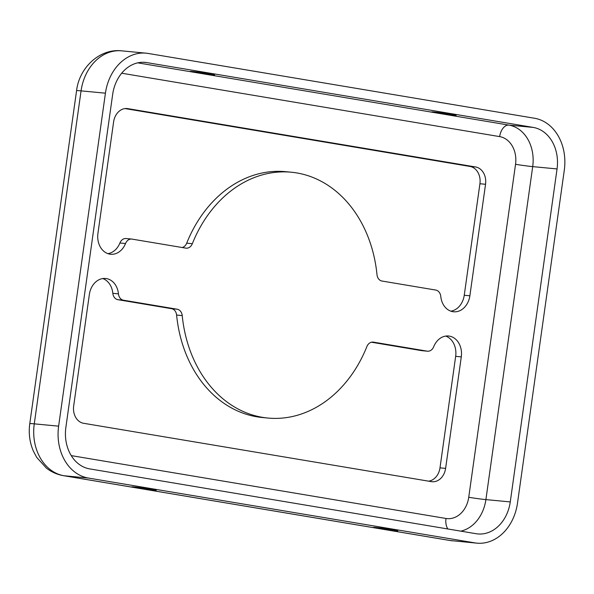 <?xml version="1.0" encoding="UTF-8"?>
<svg xmlns="http://www.w3.org/2000/svg" width="594" height="594" viewBox="0 0 594 594"><rect width="100%" height="100%" fill="white"/><g stroke="black" fill="none" stroke-linecap="round" stroke-linejoin="round"><path stroke-width="0.89" d="M476.9 543.154L449.91 540.495A21.607 13.157 -80.5 0 0 450.475 540.57L378.022 528.415A12.348 0.431 -172 0 0 390.867 530.264A12.348 0.431 -172 0 0 397.742 530.843A12.348 0.431 -172 0 0 393.013 529.833A12.348 0.431 -172 0 0 380.167 527.984A12.348 0.431 -172 0 0 373.292 527.405A12.348 0.431 -172 0 0 378.022 528.415L136.509 487.904A12.348 0.431 -172 0 0 149.354 489.753A12.348 0.431 -172 0 0 156.229 490.332A12.348 0.431 -172 0 0 151.5 489.322A12.348 0.431 -172 0 0 138.654 487.474A12.348 0.431 -172 0 0 131.779 486.894A12.348 0.431 -172 0 0 136.509 487.904L64.055 475.749L88.417 478.059A46.302 36.702 -84.6 0 1 58.628 426.158L105.428 93.176A46.302 36.702 -84.6 0 1 146.027 53.163A46.302 36.702 -84.6 0 1 148.092 53.43L534.511 118.251A46.302 36.702 -84.6 0 1 564.3 170.151L517.5 503.133A46.302 36.702 -84.6 0 1 476.9 543.154A46.302 36.702 -84.6 0 1 474.836 542.879L88.417 478.059M137.749 62.853L194.899 72.438A12.348 0.431 -172 0 0 207.744 74.287A12.348 0.431 -172 0 0 214.62 74.866A12.348 0.431 -172 0 0 209.89 73.864A12.348 0.431 -172 0 0 197.045 72.008A12.348 0.431 -172 0 0 190.169 71.429A12.348 0.431 -172 0 0 194.899 72.438L436.412 112.949A12.348 0.431 -172 0 0 449.257 114.805A12.348 0.431 -172 0 0 456.133 115.385A12.348 0.431 -172 0 0 451.403 114.375A12.348 0.431 -172 0 0 438.558 112.526A12.348 0.431 -172 0 0 431.682 111.947A12.348 0.431 -172 0 0 436.412 112.949L508.865 125.104L533.226 127.42A37.043 29.358 -84.6 0 1 557.053 168.934L510.261 501.915A37.043 29.358 -84.6 0 1 477.776 533.932A37.043 29.358 -84.6 0 1 476.121 533.716L89.701 468.896A37.043 29.358 -84.6 0 1 65.875 427.376L112.667 94.394A37.043 29.358 -84.6 0 1 145.151 62.377A37.043 29.358 -84.6 0 1 146.807 62.593L533.226 127.42M118.451 293.852A7.715 6.118 95.4 0 0 123.463 300.208L117.842 299.673A7.715 6.118 -84.6 0 1 112.83 293.317L118.451 293.852A18.518 14.679 95.4 0 0 105.591 278.482A18.518 14.679 95.4 0 0 89.352 294.49L73.678 405.992A15.437 12.236 -84.6 0 0 83.613 423.292L431.393 481.63A15.437 12.236 -84.6 0 0 432.076 481.719A15.437 12.236 -84.6 0 0 445.611 468.376L439.991 467.849A15.437 12.236 -84.6 0 1 428.571 481.155M123.463 300.208L177.212 309.229A7.715 6.118 -84.6 0 1 182.224 315.585A123.47 97.862 95.4 0 0 267.946 418.05A123.47 97.862 95.4 0 0 366.892 346.562A7.715 6.118 -84.6 0 1 373.077 342.092A7.715 6.118 -84.6 0 1 373.418 342.137L427.168 351.158A7.715 6.118 95.4 0 0 427.517 351.203A7.715 6.118 95.4 0 0 433.702 346.733A18.518 14.679 95.4 0 1 448.544 336.011A18.518 14.679 95.4 0 1 461.286 356.875L445.611 468.376M125.52 243.533A18.518 14.679 95.4 0 1 110.677 254.254A18.518 14.679 95.4 0 1 97.936 233.39L113.61 121.889A15.437 12.236 -84.6 0 1 127.146 108.546A15.437 12.236 -84.6 0 1 127.829 108.635L475.608 166.973A15.437 12.236 -84.6 0 1 485.543 184.274L469.869 295.782A18.518 14.679 95.4 0 1 453.63 311.783A18.518 14.679 95.4 0 1 440.77 296.413A7.715 6.118 95.4 0 0 435.758 290.058L382.009 281.044A7.715 6.118 -84.6 0 1 376.997 274.68A123.47 97.862 95.4 0 0 291.275 172.215A123.47 97.862 95.4 0 0 192.33 243.703A7.715 6.118 -84.6 0 1 186.145 248.173A7.715 6.118 -84.6 0 1 185.803 248.129L132.054 239.115A7.715 6.118 95.4 0 0 131.705 239.063A7.715 6.118 95.4 0 0 125.52 243.533L119.899 242.998A18.518 14.679 -84.6 0 1 107.9 253.645M117.842 299.673L171.592 308.694A7.715 6.118 -84.6 0 1 176.604 315.05A123.47 97.862 95.4 0 0 262.325 417.515L267.946 418.05M102.747 278.556A18.518 14.679 -84.6 0 1 112.83 293.317M445.7 336.085A18.518 14.679 -84.6 0 1 455.665 356.341L439.991 467.849M427.517 351.203L421.896 350.668A7.715 6.118 -84.6 0 1 421.547 350.623L427.168 351.158M371.436 342.218L421.547 350.623M119.899 242.998A7.715 6.118 -84.6 0 1 126.084 238.536L131.705 239.063M291.275 172.215L285.655 171.681A123.47 97.862 95.4 0 0 186.709 243.169A7.715 6.118 -84.6 0 1 182.165 247.52M125.03 108.576L469.988 166.446A15.437 12.236 -84.6 0 1 479.922 183.746L464.248 295.248A18.518 14.679 -84.6 0 1 450.853 311.174M143.488 62.281L146.807 62.593M452.546 540.837A46.302 36.702 -84.6 0 1 450.475 540.57L474.836 542.879M121.688 73.21L499.658 136.613A24.696 19.572 -84.6 0 1 515.54 164.293L468.74 497.275A24.696 19.572 -84.6 0 1 445.99 518.473L71.25 455.613M475.608 166.973L469.988 166.446M485.543 184.274L479.922 183.746M127.829 108.635L126.448 108.509M192.33 243.703L186.709 243.169M469.869 295.782L464.248 295.248M461.286 356.875L455.665 356.341M373.418 342.137L372.728 342.07M182.224 315.585L176.604 315.05M177.212 309.229L171.592 308.694M445.99 518.473A12.348 7.514 -80.5 0 0 447.913 528.987M468.74 497.275A12.348 0.431 -172 0 0 485.899 499.606A37.043 29.358 -84.6 0 1 460.818 531.147M515.54 164.293A12.348 0.431 -172 0 0 532.699 166.624L485.899 499.606L510.261 501.915M499.658 136.613A12.348 7.514 99.5 0 1 508.865 125.104A37.043 29.358 -84.6 0 1 532.699 166.624L557.053 168.934M29.774 423.678C28.475 433.271 29.678 442.426 33.39 451.136L36.702 457.38L46.399 468.117C51.522 472.074 57.217 474.591 63.484 475.675A21.607 13.157 -80.5 0 0 64.055 475.749A46.302 36.702 -84.6 0 1 34.266 423.849A21.607 0.75 8 0 0 29.774 423.678L76.574 90.696A21.607 0.75 8 0 1 81.066 90.867A46.302 36.702 -84.6 0 1 121.666 50.846L146.027 53.163M58.628 426.158L34.266 423.849L81.066 90.867L105.428 93.176M76.574 90.696C79.225 67.56 99.837 48.285 121.666 50.846M449.91 540.495L63.484 475.675"/></g></svg>
